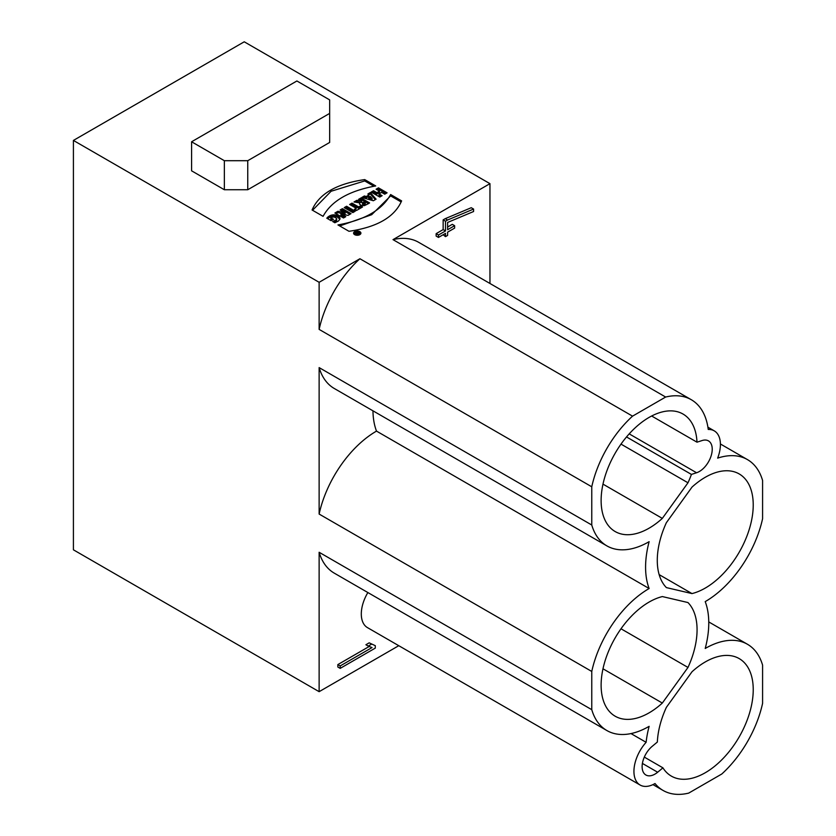 <?xml version="1.0" encoding="UTF-8"?>
<svg xmlns="http://www.w3.org/2000/svg" width="836" height="836" viewBox="0 0 836 836"><rect width="100%" height="100%" fill="white"/><g stroke="black" fill="none" stroke-linecap="round" stroke-linejoin="round"><path stroke-width="1.25" d="M371.529 644.201L368.248 646.092L372.02 647.566L340.189 665.937L340.189 668.372L375.291 648.109L375.291 645.674L369.188 642.842L375.291 645.674M340.189 668.372L337.849 667.023L337.849 664.589L340.189 665.937M369.23 646.468L337.849 664.589M368.248 646.092L365.907 644.744L369.188 642.842M708.761 621.921L747.447 644.263A84.394 48.728 120 0 1 762.589 665.142L762.589 703.348A84.394 48.728 -60 0 1 721.802 774L688.707 793.103A84.394 48.728 -60 0 1 663.063 790.438A84.394 48.728 -60 0 1 655.016 783.541A29.782 17.201 120 0 1 640.104 785.025A29.782 17.201 120 0 1 646.113 742.305A84.394 48.728 -60 0 1 649.133 726.348A84.394 48.728 -60 0 1 606.894 730.549A84.394 48.728 -60 0 1 591.763 709.67L591.763 671.454L319.133 514.056L319.133 367.6A84.394 48.728 120 0 0 334.264 388.479L606.894 545.887A84.394 48.728 120 0 0 649.133 541.676A84.394 48.728 -60 0 0 649.133 588.513L376.503 431.104A84.394 48.728 120 0 0 319.133 514.056M630.981 733.569L646.113 742.305M367.871 592.546A29.782 17.201 120 0 0 367.474 627.627L640.104 785.025M372.96 410.821A84.394 48.728 120 0 0 376.503 431.115M649.133 588.523A84.394 48.728 120 0 0 591.763 671.454M319.133 367.6L591.763 525.008A84.394 48.728 120 0 0 606.894 545.887M447.605 220.004L445.494 221.226L445.494 230.955L438.472 235.01L438.472 237.434L445.494 233.38L445.494 236.63L447.605 235.407L447.605 232.168L454.627 228.113L454.627 225.678L447.605 229.733L447.605 222.46L473.584 211.518L473.584 209.063L471.243 207.715L445.264 218.656L447.605 220.004L473.584 209.063M454.627 225.678L452.286 224.33L447.605 227.037M445.494 236.63L443.153 234.738M438.472 237.434L436.141 236.086L436.141 233.652L438.472 235.01M445.494 230.955L443.153 229.597L436.141 233.652M445.494 221.226L443.153 219.868L443.153 229.597M445.264 218.656L443.153 219.868M358.32 233.38L357.108 233.411L358.32 233.881M355.676 232.701L357.254 232.763L356.408 232.272L356.993 231.938L359.344 233.296L357.171 234.174L355.676 233.234M356.815 233.014L356.815 234.049M356.993 231.938L356.993 232.607M355.258 234.289A2.801 1.62 0 0 0 358.32 234.634A2.801 1.62 0 0 0 360.044 233.139A2.801 1.62 0 0 0 357.244 231.52A2.801 1.62 0 0 0 354.443 233.139A2.801 1.62 0 0 0 355.258 234.289M360.044 234.508A2.801 1.62 0 0 0 360.044 234.498L360.044 233.139A3.668 2.121 180 0 1 360.724 233.819M354.443 234.498A2.801 1.62 0 0 0 354.443 234.508L354.443 233.139A3.668 2.121 180 0 0 353.764 233.819M354.652 234.644A3.668 2.121 180 0 1 353.576 233.139A3.668 2.121 180 0 1 357.244 231.018A3.668 2.121 180 0 1 360.912 233.139A3.668 2.121 180 0 1 358.644 235.104A3.668 2.121 180 0 1 354.652 234.644M312.56 210.264L331.108 191.256L364.726 180.942L373.953 186.271M364.726 179.594L375.719 185.937C349.051 190.807 331.495 200.943 323.072 216.336L312.068 209.993C319.122 193.785 336.668 183.659 364.726 179.594L364.726 180.942M339.729 225.96L371.696 214.695L390.621 195.896L401.134 201.957M390.621 194.537L401.614 200.891C394.582 217.088 377.026 227.225 348.967 231.29L337.963 224.936C364.621 220.056 382.167 209.93 390.621 194.537L390.621 195.896M334.107 222.334L336.532 220.767L336.469 218.3L334.16 216.973L331.714 217.214L330.795 217.778L333.48 219.325L331.108 220.704L326.792 218.206L329.729 215.824L333.303 214.831L336.344 215.228L339.426 217.13L339.876 219.272M327.576 218.656L330.168 216.963L333.303 216.19L337.169 216.89L339.876 219.241L339.876 217.893M330.795 217.778L330.795 219.126L332.31 220.004M327.284 218.489L327.284 217.6M327.597 218.635L327.597 217.287M327.952 218.321L327.952 216.973M328.36 218.018L328.36 216.67M328.809 217.715L328.809 216.367M329.29 217.423L329.29 216.064M329.729 217.182L329.729 215.824M330.168 216.963L330.168 215.615M330.607 216.785L330.607 215.427M331.056 216.618L331.056 215.27M331.505 216.482L331.505 215.134M331.955 216.367L331.955 215.019M332.404 216.284L332.404 214.936M332.853 216.221L332.853 214.873M333.303 216.19L333.303 214.831M333.742 216.169L333.742 214.821M334.191 216.179L334.191 214.831M334.63 216.21L334.63 214.862M335.069 216.273L335.069 214.915M335.497 216.346L335.497 214.998M335.926 216.451L335.926 215.103M336.344 216.576L336.344 215.228M336.762 216.723L336.762 215.374M337.169 216.89L337.169 215.542M337.566 217.088L337.566 215.73M337.963 217.297L337.963 215.949M338.329 217.517L338.329 216.169M338.653 217.747L338.653 216.399M338.946 217.987L338.946 216.639M339.197 218.227L339.197 216.879M339.426 218.478L339.426 217.13M339.604 218.729L339.604 217.381M339.761 218.98L339.761 217.632M339.949 219.022L339.949 218.154M339.897 219.22L338.402 221.049L334.849 222.763L332.676 221.509L335.999 219.972L336.678 218.844M333.606 222.042L333.606 221.206M334.118 222.334L334.118 220.986M334.63 222.094L334.63 220.746M335.121 221.843L335.121 220.495M335.581 221.592L335.581 220.244M335.999 221.321L335.999 219.972M336.312 221.038L336.312 219.69M336.532 220.767L336.532 219.408M336.647 220.485L336.647 219.126M341.318 210.651L342.426 210.014L342.426 208.655L351.047 213.64L348.006 215.395L340.91 213.943L340.91 215.301L344.631 217.339M342.426 210.014L349.876 214.309M336.062 213.692L337.911 212.626L345.09 214.12L345.09 212.762L340.147 209.982L342.426 208.655M342.206 215.949L342.206 214.601L345.801 216.66L343.512 217.987L334.891 213.013L337.911 211.268L345.09 212.762M342.791 216.273L342.791 214.925M337.911 212.626L337.911 211.268M342.3 213.483L342.3 212.135M343.053 213.64L343.053 212.292M343.774 213.797L343.774 212.448M344.463 213.964L344.463 212.605M341.569 215.615L341.569 214.267L342.206 214.601M340.91 213.943L341.569 214.267M345.393 208.3L346.595 207.61L354.046 211.905M346.595 207.61L346.595 206.252L355.206 211.236L352.834 212.605L344.223 207.631L346.595 206.252M355.54 210.035L356.23 208.289L349.657 204.486L352.029 203.117L358.613 206.91L360.473 205.834L362.51 207.014L356.408 210.536L354.37 209.366L356.23 208.289M350.827 205.165L352.029 204.465L358.613 208.258L360.473 207.192L361.34 207.694M352.029 204.465L352.029 203.117M358.613 208.258L358.613 206.91M360.473 207.192L360.473 205.834M362.563 203.252L362.563 204.611L362.479 202.949L363.472 203.754L363.472 205.113L364.13 205.102L364.13 203.754L365.301 203.2L363.315 202.187L362.479 202.949M364.13 205.102L365.301 204.548L365.301 203.2M365.039 204.726L365.039 203.367M364.872 204.82L364.872 203.472M363.472 203.754L364.13 203.754M362.563 204.611L362.908 203.545M362.908 204.893L363.472 205.113M359.762 200.003L360.974 199.302L368.467 203.639L364.423 205.625L361.413 205.489L359.637 204.203L359.762 202.834L353.994 201.988L356.878 200.316L361.727 201.142L358.592 199.334L360.974 197.954L369.585 202.929L368.477 203.629M355.843 202.27L356.878 201.664L361.727 202.49L361.727 201.142M359.699 204.287L359.762 202.834M359.564 204.005L359.564 203.169M356.878 201.664L356.878 200.316M360.974 199.302L360.974 197.954M370.526 199.167L368.707 198.613L368.707 197.265L370.526 197.819L370.526 199.167L371.069 199.334L371.069 197.986L372.083 198.32L370.212 196.397L368.707 197.265M371.069 199.334L372.083 199.668L372.083 198.32M371.581 199.511L371.581 198.153M370.526 197.819L371.069 197.986M368.749 194.819L370.285 193.921L375.312 199.626M363.378 197.913L364.402 197.327L366.252 197.881L368.916 196.345L367.934 193.931L370.285 192.573L376.095 199.177L373.378 200.744L361.81 197.474L364.402 195.969L366.252 196.523L368.916 194.997M364.402 197.327L364.402 195.969M366.252 197.881L366.252 196.523M370.285 193.921L370.285 192.573M377.266 189.897L378.478 189.197L385.918 193.503M372.313 192.761L373.525 192.061L376.911 194.015L379.492 192.531L379.492 191.183L376.095 189.218L378.478 187.849L387.089 192.823L384.717 194.203L381.571 192.384L379.001 193.868L382.136 195.687L379.763 197.056L371.142 192.081L373.525 190.712L376.911 192.667L379.492 191.183M379.001 193.868L379.001 195.216L380.965 196.356M373.525 192.061L373.525 190.712M376.911 194.015L376.911 192.667M378.478 189.197L378.478 187.849M191.59 141.775L224.351 160.7L247.749 160.7L329.656 113.403L329.656 99.892L296.895 80.977L191.59 141.775L191.59 170.826L224.351 189.741L247.749 189.741L329.656 142.454L329.656 113.403M247.749 160.7L247.749 189.741M224.351 160.7L224.351 189.741M359.919 258.742L632.549 416.15A84.394 48.728 120 0 0 591.763 486.792L319.133 329.394L319.133 282.296L359.919 258.742A84.394 48.728 120 0 0 319.133 329.394M644.316 757.102L662.927 767.845A67.841 39.167 120 0 0 671.329 776.101A67.841 39.167 120 0 0 739.181 736.934A67.841 39.167 120 0 0 739.181 658.59A67.841 39.167 120 0 0 692.02 671.747L666.365 707.36A67.841 39.167 120 0 0 657.347 742.044L652.205 746.329A18.204 10.513 -60 0 0 642.633 762.213A18.204 10.513 -60 0 0 645.894 774.993A18.204 10.513 -60 0 0 657.66 772.234L642.403 763.425M662.927 767.845L657.66 772.234M662.331 703.055L687.986 667.442A67.841 39.167 120 0 0 687.955 602.547L662.363 596.57A67.841 39.167 120 0 0 607.772 653.177A67.841 39.167 120 0 0 615.171 716.212A67.841 39.167 120 0 0 662.331 703.055L602.986 668.8M621.002 628.777L687.986 667.442M666.365 522.699A67.841 39.167 120 0 0 666.396 587.603L691.989 593.581A67.841 39.167 120 0 0 746.579 536.963A67.841 39.167 120 0 0 739.181 473.928A67.841 39.167 120 0 0 692.02 487.085L666.365 522.699M659.155 574.625L691.989 593.581M621.002 444.115L687.986 482.78A67.841 39.167 120 0 0 691.424 474.42L626.519 436.946M651.652 416.004L696.994 442.181A67.841 39.167 120 0 0 683.012 414.039A67.841 39.167 120 0 0 615.171 453.216A67.841 39.167 120 0 0 615.171 531.55A67.841 39.167 120 0 0 662.331 518.393L602.986 484.128M662.331 518.393L687.986 482.78M696.994 442.181L702.146 440.53A18.204 10.513 -60 0 1 708.458 440.885A18.204 10.513 -60 0 1 710.642 457.282A18.204 10.513 -60 0 1 696.566 472.758L691.424 474.42M632.549 416.15L665.644 397.037L393.014 239.639L489.959 183.659L244.237 41.8L73.411 140.427L73.411 549.816L319.133 691.675L319.133 552.272L591.763 709.67M319.133 282.296L73.411 140.427M747.447 644.263A84.394 48.728 120 0 0 705.218 648.464A84.394 48.728 120 0 0 705.208 601.617A84.394 48.728 120 0 0 762.589 518.686L762.589 480.47A84.394 48.728 120 0 0 747.447 459.601A84.394 48.728 120 0 0 717.654 458.128A29.782 17.201 120 0 0 714.247 430.853A29.782 17.201 120 0 0 708.238 429.464A84.394 48.728 120 0 0 691.288 399.712L418.658 242.315A84.394 48.728 120 0 0 393.014 239.639M691.288 399.712A84.394 48.728 120 0 0 665.644 397.037M489.959 183.659L489.959 283.477M591.763 525.008L591.763 486.792M319.133 552.272A84.394 48.728 120 0 0 334.264 573.141L606.894 730.549M398.772 645.695L319.133 691.675M357.254 234.174L357.254 233.61M696.566 472.758L629.205 433.874M652.968 784.607L663.063 790.438M357.108 233.411L357.108 234.153M720.413 443.989L747.447 459.601M707.904 427.186L714.247 430.853"/></g></svg>
